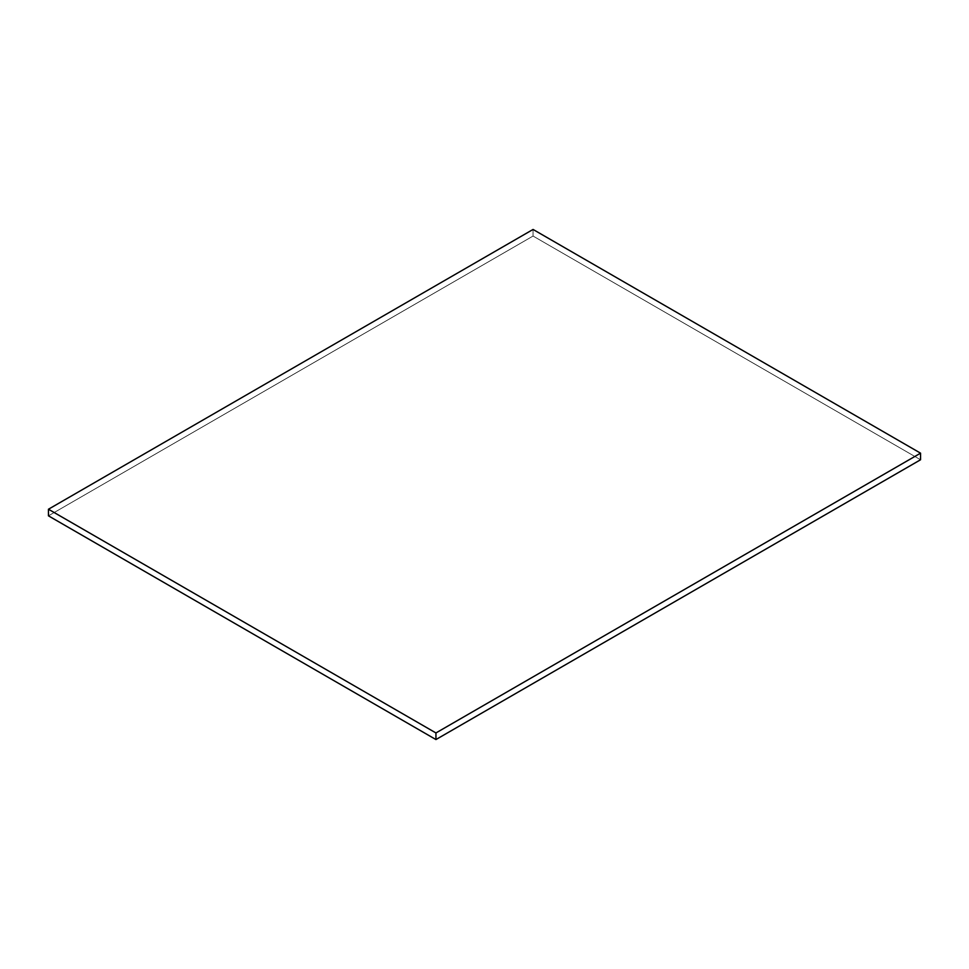 <?xml version="1.0" encoding="UTF-8"?>
<svg xmlns="http://www.w3.org/2000/svg" width="969" height="969" viewBox="0 0 969 969"><rect width="100%" height="100%" fill="white"/><g stroke="black" fill="none" stroke-linecap="round" stroke-linejoin="round"><path stroke-width="0.73" stroke-dasharray="4.84 3.63" d="M533.059 229.447L533.059 236.048L920.55 459.766L533.059 236.048L533.059 229.447M48.45 515.835L533.059 236.048L48.45 515.835"/><path stroke-width="1.45" d="M920.55 459.766L920.55 453.165L533.059 229.447L48.45 509.234L48.45 515.835L48.45 509.234L435.941 732.952L435.941 739.553L48.45 515.835L435.941 739.553L435.941 732.952L920.55 453.165L920.55 459.766L435.941 739.553L920.55 459.766M920.55 453.165L533.059 229.447L48.45 509.234L435.941 732.952L920.55 453.165"/></g></svg>

